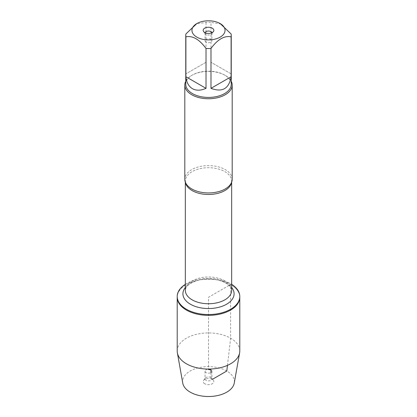 <?xml version="1.0" encoding="UTF-8"?>
<svg xmlns="http://www.w3.org/2000/svg" width="417" height="417" viewBox="0 0 417 417"><rect width="100%" height="100%" fill="white"/><g stroke="black" fill="none" stroke-linecap="round" stroke-linejoin="round"><path stroke-width="0.31" stroke-dasharray="2.08 1.56" d="M185.33 284.331A31.291 18.067 180 0 1 230.622 283.696A31.291 18.067 180 0 1 231.67 284.331M227.458 365.375L230.622 338.234L230.622 284.509A31.291 18.067 0 0 0 196.527 280.589A31.291 18.067 0 0 0 177.209 297.279A31.291 18.067 180 0 1 208.5 279.218A31.291 18.067 180 0 1 239.791 297.279A31.291 18.067 0 0 0 230.622 284.509L208.5 297.279L208.5 369.071M232.191 179.268A23.691 13.678 0 0 0 225.248 169.599A23.691 13.678 0 0 0 199.435 166.633A23.691 13.678 0 0 0 184.809 179.268M185.758 81.237A23.691 13.678 180 0 1 191.747 75.399A23.691 13.678 180 0 1 225.248 75.399A23.691 13.678 180 0 1 225.253 75.399A23.691 13.678 180 0 1 231.242 81.237M231.107 73.872L210.981 62.253L231.107 73.872L231.107 33.97M210.981 62.253L210.981 22.351A22.742 13.13 0 0 0 206.019 22.351L195.954 24.077M221.046 24.077L210.981 22.351M206.019 62.253L185.893 73.872L206.019 62.253L206.019 22.351M185.893 73.872L185.893 33.97M185.758 84.297A22.742 13.13 180 0 1 192.419 75.013A22.742 13.13 180 0 1 224.581 75.013L224.581 75.013A22.742 13.13 180 0 1 231.242 84.297M224.581 75.013L225.248 75.399L224.581 75.013M205.101 32.719A3.44 1.986 0 0 0 205.06 33.021A3.44 1.986 0 0 0 205.357 33.834A3.44 1.986 0 0 0 208.5 35.007A3.44 1.986 0 0 0 211.643 33.834A3.44 1.986 0 0 0 211.94 33.021A3.44 1.986 0 0 0 211.899 32.719M210.934 39.339A3.44 1.986 0 0 0 207.181 38.906A3.44 1.986 0 0 0 205.06 40.741A3.44 1.986 0 0 0 206.066 42.148A3.44 1.986 0 0 0 209.819 42.576A3.44 1.986 0 0 0 211.94 40.741A3.44 1.986 0 0 0 210.934 39.339M177.209 351.005A31.291 18.067 180 0 1 208.5 332.938A31.291 18.067 180 0 1 239.791 351.005M182.755 383.103A25.88 14.939 180 0 1 208.5 366.637A25.88 14.939 180 0 1 234.245 383.103M210.934 369.775A3.44 1.986 0 0 0 207.181 369.342A3.44 1.986 0 0 0 205.06 371.177A3.44 1.986 0 0 0 208.5 373.168A3.44 1.986 0 0 0 211.94 371.177A3.44 1.986 0 0 0 210.934 369.775M210.934 377.494A3.44 1.986 0 0 0 205.357 378.089A3.44 1.986 0 0 0 205.06 378.897A3.44 1.986 0 0 0 208.5 380.888A3.44 1.986 0 0 0 211.94 378.897A3.44 1.986 0 0 0 211.643 378.089A3.44 1.986 0 0 0 210.934 377.494M204.726 383.755A5.332 3.081 180 0 1 203.632 380.32A5.332 3.081 180 0 1 212.274 379.397A5.332 3.081 180 0 1 213.368 380.32A5.332 3.081 180 0 1 211.523 384.114A5.332 3.081 180 0 1 204.726 383.755M210.934 372.584L210.934 377.494L212.274 379.397L212.54 379.246M185.435 182.38A23.17 13.38 180 0 1 185.33 181.103A23.17 13.38 180 0 1 199.634 168.744A23.17 13.38 180 0 1 224.883 171.642A23.17 13.38 180 0 1 231.67 181.103A23.17 13.38 180 0 1 231.565 182.38M224.883 280.912A23.17 13.38 0 0 0 199.634 278.014A23.17 13.38 0 0 0 185.33 290.373C185.852 285.973 188.99 283.993 195.041 281.293C199.149 279.786 203.715 279.03 208.729 279.03C215.579 279.155 221.297 280.521 225.884 283.117C232.472 287.501 231.534 289.862 231.67 290.373A23.17 13.38 0 0 0 224.883 280.912M185.33 287.522A25.583 14.767 180 0 1 226.587 283.336A25.583 14.767 180 0 1 231.67 287.522M231.67 182.109L231.67 181.103L230.757 183.949M185.33 182.109L185.33 181.103L186.243 183.949M192.419 75.013L191.747 75.399M211.643 33.834L213.368 31.603M205.357 33.834L203.632 31.603M205.06 33.021L205.06 40.741M211.94 33.021L211.94 40.741M205.06 371.177L205.06 378.897M211.94 371.177L211.94 378.897M205.357 378.089L203.632 380.32M211.643 378.089L213.368 380.32"/><path stroke-width="0.63" d="M231.67 284.331A31.291 18.067 180 0 1 239.791 296.471A31.291 18.067 180 0 1 208.5 314.533A31.291 18.067 180 0 1 177.209 296.471A31.291 18.067 180 0 1 185.33 284.331M239.791 296.471L239.791 351.005A31.291 18.067 180 0 1 239.624 352.85A31.291 18.067 180 0 1 218.977 368.023A31.291 18.067 180 0 1 186.378 363.775A31.291 18.067 180 0 1 177.376 352.85A31.291 18.067 180 0 1 177.209 351.005L177.209 297.279A31.291 18.067 0 0 0 208.5 315.346A31.291 18.067 0 0 0 239.791 297.279A31.291 18.067 180 0 1 220.473 313.97A31.291 18.067 180 0 1 186.378 310.055A31.291 18.067 180 0 1 177.209 297.279L177.209 296.471M184.809 85.068L184.809 179.268A23.691 13.678 0 0 0 186.243 183.949A23.691 13.678 0 0 0 191.752 188.937A23.691 13.678 0 0 0 230.757 183.949A23.691 13.678 0 0 0 232.191 179.268L232.191 85.068A23.691 13.678 180 0 1 208.5 98.746A23.691 13.678 180 0 1 184.809 85.068A23.691 13.678 180 0 1 185.758 81.237M231.242 81.237A23.691 13.678 180 0 1 232.191 85.068M212.274 28.168A5.332 3.081 180 0 1 213.368 31.603A5.332 3.081 180 0 1 208.5 33.428A5.332 3.081 180 0 1 203.632 31.603A5.332 3.081 180 0 1 205.477 27.809A5.332 3.081 180 0 1 212.274 28.168M196.798 37.103A16.544 9.555 0 0 0 220.202 37.103A16.544 9.555 0 0 0 220.202 23.592A16.544 9.555 0 0 0 210.309 20.85A16.544 9.555 0 0 0 196.798 23.592A16.544 9.555 0 0 0 196.798 37.103M210.981 88.352C222.36 92.569 229.063 88.696 231.107 76.738L210.981 88.352L210.981 48.455C217.7 39.328 224.409 35.455 231.107 36.837A22.742 13.13 0 0 0 231.242 35.403A22.742 13.13 0 0 0 231.107 33.97L220.202 23.592M231.107 76.738L231.107 36.837M196.798 23.592L185.893 33.97A22.742 13.13 0 0 0 185.758 35.403A22.742 13.13 0 0 0 185.893 36.837C192.612 35.471 199.321 39.339 206.019 48.455A22.742 13.13 0 0 0 210.981 48.455M185.893 76.738C186.535 82.457 188.708 86.434 192.419 88.67C196.214 90.765 200.749 90.661 206.019 88.352L185.893 76.738L185.893 36.837M206.019 88.352L206.019 48.455M231.242 35.403L231.242 84.297A22.742 13.13 180 0 1 217.205 96.426A22.742 13.13 180 0 1 192.419 93.58A22.742 13.13 180 0 1 185.758 84.297L185.758 35.403M211.899 32.719A3.44 1.986 0 0 0 210.934 31.619A3.44 1.986 0 0 0 207.431 31.134A3.44 1.986 0 0 0 205.101 32.719M239.624 352.85L234.245 383.103A25.88 14.939 180 0 1 217.168 395.655A25.88 14.939 180 0 1 190.199 392.142A25.88 14.939 180 0 1 182.755 383.103L177.376 352.85M208.5 369.071L208.5 369.556L210.934 369.775L210.934 372.584M212.54 379.246L226.801 371.01L227.458 365.375M231.565 182.38A23.17 13.38 180 0 1 208.5 194.484A23.17 13.38 180 0 1 185.435 182.38M185.33 182.109L185.33 290.373A23.17 13.38 0 0 0 208.5 303.748A23.17 13.38 0 0 0 231.67 290.373L231.67 182.109M231.67 287.522A25.583 14.767 180 0 1 208.5 308.549A25.583 14.767 180 0 1 185.33 287.522"/></g></svg>
